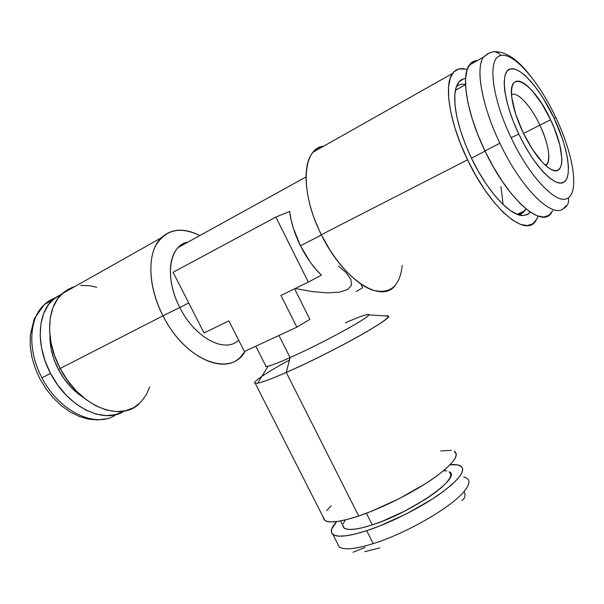 <?xml version="1.0" encoding="UTF-8"?>
<svg xmlns="http://www.w3.org/2000/svg" width="604" height="604" viewBox="0 0 604 604"><rect width="100%" height="100%" fill="white"/><g stroke="black" fill="none" stroke-linecap="round" stroke-linejoin="round"><path stroke-width="0.91" d="M162.997 315.801C147.225 285.684 146.998 251.279 161.238 237.81C171.476 228.471 184.333 227.723 199.811 235.56C180.166 226.062 165.421 229.49 155.568 245.843C147.308 262.189 150.071 290.592 162.997 315.801L179.818 307.519C164.175 277.946 169.067 245.194 187.897 242.129L182.763 244.054L178.339 247.406C167.383 257.772 167.701 284.303 179.818 307.519L188.727 302.959L179.818 307.519C194.903 338.074 225.066 353.657 238.663 340.211C225.066 353.657 194.903 338.074 179.818 307.519L162.997 315.801C185.375 361.132 231.173 377.961 245.254 351.098L240.43 357.1C223.186 375.62 183.057 356.277 162.997 315.801L60.189 368.463L162.997 315.801M74.987 286.477L68.048 289.331L61.948 293.831C46.523 307.632 45.217 340.535 60.189 368.463L54.624 355.748L51.03 342.74L49.551 330.011L50.23 318.119L53.001 307.549L57.697 298.738L64.084 291.989L71.853 287.519L74.987 286.477M300.437 245.768L321.237 235.122L315.205 220.845L321.237 235.122L300.437 245.768C306.364 257.5 313.333 267.285 321.351 275.122L315.605 268.976L310.109 261.917L300.437 245.768L293.378 228.342L291.068 219.713L289.656 211.438C291.037 222.529 294.639 233.974 300.437 245.768M339.501 292.17L347.67 289.527L339.501 292.17L327.391 292.88L339.501 292.17M312.019 291.573L327.391 292.88L312.019 291.573L295.235 288.501L312.019 291.573M402.226 265.45C399.961 286.296 390.131 294.533 372.743 290.154C356.073 284.635 335.137 262.536 321.328 234.707L330.041 250.184L321.328 234.707C299.546 191.989 302.128 147.965 323.729 146.13C319.599 146.802 316.088 148.78 313.204 152.072C301.358 164.703 304.393 201.17 321.328 234.707L467.556 159.811C449.625 123.073 443.517 84.96 452.562 73.446C455.99 68.803 460.844 67.52 467.141 69.581L465.246 69.045L458.881 68.954L453.823 71.914L450.312 77.916L448.561 86.81L448.689 98.309L450.758 111.982L454.706 127.255L460.391 143.442L467.556 159.811L475.869 175.613L484.944 190.117L494.359 202.687L503.691 212.819L512.539 220.128L520.55 224.409L527.42 225.586L532.924 223.722L536.903 219.003L538.126 216.164L535.816 220.8C525.873 238.044 490.773 209.022 467.556 159.811L321.328 234.707C343.072 279.697 381.124 303.835 394.948 285.798M345.45 322.823C359.939 316.428 367.617 313.778 368.485 314.858C371.015 316.7 322.974 343.027 290.063 357.583L278.927 335.484L290.063 357.583C326.319 341.554 377.508 312.963 367.7 314.548M294.609 288.803L309.897 319.35L294.609 288.803M338.451 266.017L346.1 272.653L350.924 279.418L351.505 285.171L347.67 289.527M289.392 360.044C263.004 374.465 247.602 385.307 257.682 383.208C262.672 382.173 272.2 378.58 286.266 372.442C268.878 380.007 258.557 383.676 255.318 383.427L324.914 520.535C329.452 523.389 340.716 521.879 358.708 515.997L286.266 372.442L290.063 357.583L286.266 372.442C329.761 353.582 393.03 318.414 388.447 316.111L385.435 315.922L387.36 315.696C391.347 316.209 382.37 322.755 360.422 335.341C339.071 347.391 308.568 362.649 286.266 372.442L358.708 515.997C381.728 508.266 411.86 493.211 432.011 479.38C452.585 464.702 460.029 455.333 454.336 451.286L456.382 454.465L455.129 458.459L451.226 463.615L444.755 469.753L435.914 476.639L425.035 483.978L399.078 498.7L371.513 511.263L358.708 515.997L347.323 519.417L337.817 521.411L330.554 521.931L325.752 521.003L323.525 518.723L323.351 517.454M518.36 214.745C521.667 214.254 524.166 212.268 525.857 208.788L522.754 212.857L518.36 214.745M530.35 212.17L527.096 214.692L523.011 215.553C510.335 216.262 487.111 191.204 471.392 158.067C459.735 133.016 454.193 112.095 454.767 95.304C455.59 84.658 459.191 79.079 465.578 78.565L463.63 78.882L459.274 81.57L456.277 86.885L454.812 94.7L454.978 104.741L456.805 116.632L460.256 129.875L465.186 143.895L471.392 158.067L478.579 171.755L486.439 184.341L494.593 195.288L502.702 204.144L510.403 210.585L517.401 214.412L523.426 215.545L528.281 214.027L530.35 212.17M456.246 86.976C458.647 84.522 461.743 83.662 465.525 84.409C461.743 83.662 458.647 84.522 456.246 86.976M440.663 450.901L451.241 450.358M326.643 510.674L331.12 505.835M255.318 383.427C253.355 383.057 255.53 380.716 261.849 376.398M360.807 284.008L362.657 287.738L356.3 291.543L362.657 287.738L360.807 284.008M255.802 346.213L266.085 366.53C268.621 366.537 276.617 363.555 290.063 357.583C279.35 362.355 272.011 365.239 268.063 366.235C265.919 366.749 265.126 366.59 265.684 365.745M280.958 295.462L296.874 327.164L309.897 319.35L296.874 327.164L244.393 351.498L228.856 320.867L244.393 351.498L296.874 327.164L280.958 295.462L308.319 282.113L275.854 217.07L173.091 272.283L204.031 332.978L228.856 320.867L204.031 332.978L173.091 272.283L275.854 217.07L289.656 211.438L275.854 217.07L308.319 282.113L321.351 275.122L308.319 282.113L280.958 295.462M80.672 285.443L90.17 285.767L96.685 287.277M149.709 386.847L146.417 394.54L141.011 401.954L134.058 407.436L125.768 410.728L116.436 411.618L106.395 410.025L96.044 405.926L85.813 399.433L76.142 390.78L67.467 380.309L60.189 368.463C79.109 406.039 119.954 422.543 138.958 403.925M114.375 415.627L115.077 415.378C94.805 428.266 58.905 411.211 41.955 377.81C28.547 352.789 28.516 323.185 41.012 308.199C44.658 303.684 49.037 300.399 54.164 298.361L44.296 304.635C28.849 318.323 27.301 350.584 41.955 377.81L50.555 373.408C35.832 346.001 37.267 313.612 52.623 299.946L61.842 293.937L54.722 298.134L48.365 304.816L43.677 313.521L40.891 323.933L40.174 335.643L41.585 348.153L45.096 360.935L50.555 373.408L57.72 385.027L66.274 395.288L75.817 403.751L85.934 410.093L96.179 414.087L106.13 415.62L115.394 414.699L124.303 411.037C104.25 424.589 67.784 407.436 50.555 373.408L41.955 377.81C58.905 411.211 94.805 428.266 115.077 415.378L114.375 415.627M58.452 369.595L60.287 368.659L58.452 369.595L54.005 359.433L51.136 349.021L49.936 335.56C49.747 346.817 52.586 358.157 58.452 369.595C64.839 381.517 73.031 390.72 83.027 397.213L79.011 394.412L71.234 387.458L64.281 379.078L58.452 369.595M54.7 298.157L54.164 298.361M337.477 543.487L339.214 546.907C343.955 550.236 355.28 549.142 373.197 543.638C406.062 533.543 451.611 507.179 464.144 491.392C465.79 495.371 465.05 498.428 461.917 500.557C465.05 498.428 465.79 495.371 464.144 491.392C451.611 507.179 406.062 533.543 373.197 543.638C358.376 548.251 347.957 549.768 341.94 548.183M379.757 547.911L364.725 551.678M340.588 520.942L344.25 528.175C348.146 530.697 357.477 529.602 372.238 524.891L366.371 513.257L372.238 524.891L362.981 527.586L355.197 529.134L349.165 529.481L345.095 528.659L343.087 526.726L342.861 525.435M373.197 543.638L366.673 530.705C348.81 536.36 337.561 537.635 332.94 534.54C329.905 532.048 331.158 527.722 336.692 521.569L331.724 528.998L331.498 532.63L333.801 535.061L338.64 536.148L345.903 535.793L355.363 533.974L366.673 530.705L379.357 526.122L406.598 513.793L432.17 499.168L442.86 491.822L451.535 484.891L457.855 478.678L461.63 473.408L462.792 469.278L461.381 466.409L457.553 464.861L450.154 464.748C454.993 464.302 458.496 464.687 460.656 465.903C466.454 470.282 459.251 479.833 439.048 494.563C419.251 508.417 389.505 523.268 366.673 530.705L373.197 543.638M443.683 470.659L446.839 470.939M449.202 471.777L450.916 474.691L449.844 478.126L446.65 482.475L441.396 487.579L434.268 493.241L425.526 499.221L404.718 511.105L382.581 521.139L372.238 524.891C412.207 512.351 462.739 476.639 449.202 471.777M343.155 523.789L345.299 519.923M463.698 477.017C470.486 478.572 470.629 483.366 464.144 491.392C469.504 484.869 470.357 480.452 466.703 478.141M511.127 137.682C491.377 97.002 487.254 57.41 500.875 55.583C498.896 52.941 496.314 51.665 493.143 51.755C496.314 51.665 498.896 52.941 500.875 55.583C513.762 52.057 539.296 82.001 555.846 117.614L554.117 118.241C567.745 146.938 572.698 176.511 563.985 182.129C555.514 188.222 533.966 166.13 518.783 134.08L511.127 137.682C530.327 178.61 558.171 206.447 568.319 197.719C558.171 206.447 530.327 178.61 511.127 137.682L518.783 134.08C503.457 102.091 499.916 71.257 510.304 68.939C520.467 66.13 540.618 89.498 554.117 118.241L555.846 117.614C572.841 153.061 579.304 190.592 568.319 197.719C579.304 190.592 572.841 153.061 555.846 117.614C539.296 82.001 513.762 52.057 500.875 55.583C487.254 57.41 491.377 97.002 511.127 137.682M481.871 60.264C476.133 73.899 483.479 109.264 499.901 143.261C521.146 188.44 552.101 218.633 563.358 208.667C567.647 206.281 569.3 202.634 568.319 197.719C569.3 202.634 567.647 206.281 563.358 208.667C552.101 218.633 521.146 188.44 499.901 143.261L484.959 150.917C508.077 200.052 542.392 229.377 551.739 212.434M511.55 94.617C517.568 91.355 531.112 106.266 539.893 125.134L523.525 133.492L539.893 125.134C531.112 106.266 517.568 91.355 511.55 94.617M550.614 119.811L539.893 125.134L550.614 119.811L554.321 128.282L559.742 144.696L561.894 158.512L561.599 163.79L560.376 167.693L558.255 170.041L555.287 170.721L551.58 169.656L547.269 166.87L542.498 162.431L532.388 149.271L522.913 132.231C517.311 120.302 513.71 109.437 512.109 99.645C506.379 65.972 533.845 82.567 550.614 119.811C565.057 149.43 565.827 178.263 550.606 169.15C541.516 163.45 532.283 151.143 522.913 132.231L515.673 114.118L511.875 97.991L511.475 91.521L512.086 86.463L513.664 82.997L516.133 81.23L519.38 81.193L523.253 82.854L527.609 86.108L532.275 90.819L541.841 103.782L550.614 119.811M500.95 186.628L503.147 204.575M485.08 151.166L471.43 158.15L485.08 151.166M566.016 205.836L563.358 208.667M552.758 210.69L548.976 215.296L543.683 217.047L537.031 215.764L529.24 211.392L520.595 204.009L511.445 193.816L502.181 181.208L493.211 166.696L484.959 150.917L477.817 134.586L472.101 118.46L468.077 103.269L465.888 89.702L465.593 78.301L467.164 69.52L470.463 63.631L475.31 60.785L477.454 60.506C474.072 60.611 471.346 62.152 469.285 65.111C460.693 76.353 467.126 114.216 484.959 150.917L499.901 143.261C481.977 106.236 475.205 68.222 483.464 57.116L489.316 52.888M554.117 118.241L543.049 97.976L537.024 89.105L530.946 81.495L525.012 75.455L519.455 71.219L514.487 68.999L510.304 68.939L507.096 71.083L505.012 75.425L504.174 81.827L504.642 90.072L506.431 99.856L509.466 110.766L513.642 122.34L518.783 134.08L524.649 145.466L530.991 155.998L537.53 165.232L543.977 172.797L550.07 178.399L555.567 181.864L560.263 183.103L563.985 182.129L566.635 179.041L568.138 173.997L568.455 167.232L567.617 159.026L565.669 149.679L562.694 139.539L554.117 118.241M545.676 165.526C551.648 162.635 548.734 143.495 539.893 125.134C548.145 143.51 550.614 156.466 547.284 163.994L545.14 165.043M161.238 237.81L61.948 293.831M178.339 247.406L305.971 176.995M388.447 316.111L368.485 314.858M313.204 152.072L452.562 73.446M520.014 215.205L523.011 215.553M517.175 214.322L524.672 210.804M257.682 383.208L268.063 366.235M106.153 418.814L97.554 419.946L88.524 419.161L79.305 416.473L70.17 411.951L61.389 405.699L53.227 397.915L45.964 388.825L39.841 378.716L35.07 367.919L31.816 356.798L30.2 345.692L30.291 334.971L34.3 318.731L44.296 304.635L52.623 299.946M352.947 552.252L365.126 547.398M339.214 546.907L332.94 534.54M530.531 76.029C517.379 58.89 504.891 50.804 493.053 51.755L487.972 53.552L483.464 57.116L469.285 65.111M465.533 84.651L455.386 90.275"/></g></svg>

